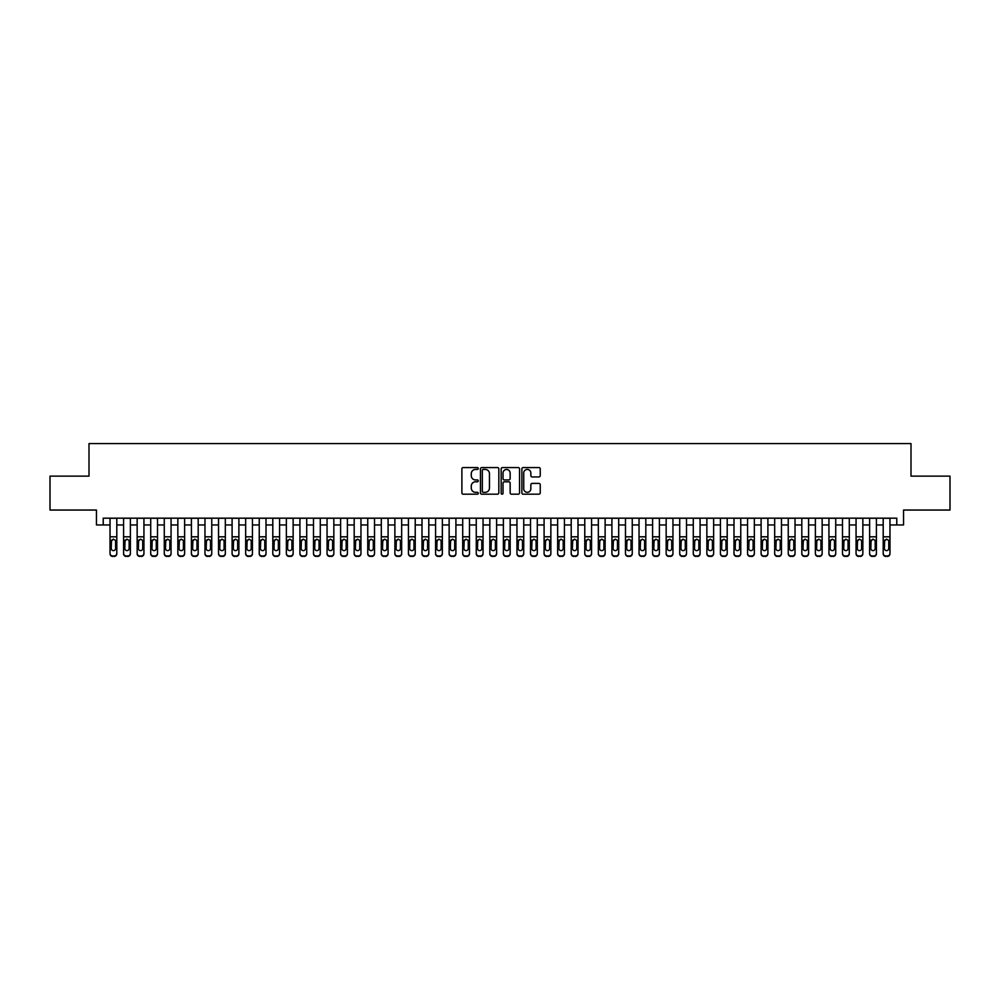 <?xml version="1.0" encoding="UTF-8"?>
<svg xmlns="http://www.w3.org/2000/svg" width="1000" height="1000" viewBox="0 0 1000 1000"><rect width="100%" height="100%" fill="white"/><g stroke="black" fill="none" stroke-linecap="round" stroke-linejoin="round"><path stroke-width="1.5" d="M478.3 468.488A0.938 0.938 0 0 0 477.362 467.562L463.225 467.562A1.338 1.338 0 0 0 461.887 468.888L461.887 492.863A1.338 1.338 0 0 0 463.225 494.188L477.362 494.188A0.938 0.938 0 0 0 478.3 493.263A0.938 0.938 0 0 0 477.362 492.325L475.538 492.325A4.263 4.263 0 0 1 471.275 488.062L471.275 486.062A4.263 4.263 0 0 1 475.538 481.8L477.362 481.8A0.938 0.938 0 0 0 478.3 480.875A0.938 0.938 0 0 0 477.362 479.938L475.538 479.938A4.263 4.263 0 0 1 471.275 475.688L471.275 473.688A4.263 4.263 0 0 1 475.538 469.425L477.362 469.425A0.938 0.938 0 0 0 478.3 468.488M538.913 476.95A1.338 1.338 0 0 0 540.237 475.613L540.237 468.888A1.338 1.338 0 0 0 538.913 467.562L523.2 467.562A1.338 1.338 0 0 0 521.875 468.888L521.875 492.863A1.338 1.338 0 0 0 523.2 494.188L538.913 494.188A1.338 1.338 0 0 0 540.237 492.863L540.237 484.738A1.338 1.338 0 0 0 538.913 483.4L532.188 483.4A1.338 1.338 0 0 0 530.85 484.738L530.85 488.762A3.562 3.562 0 0 1 527.3 492.325A3.562 3.562 0 0 1 523.737 488.762L523.737 472.987A3.562 3.562 0 0 1 527.3 469.425A3.562 3.562 0 0 1 530.85 472.987L530.85 475.613A1.338 1.338 0 0 0 532.188 476.95L538.913 476.95M103.238 524.963L103.238 518.175L896.762 518.175L896.762 524.963L903.538 524.963L903.538 510.037L950 510.037L950 476.125L911 476.125L911 443.575L89 443.575L89 476.125L50 476.125L50 510.037L96.463 510.037L96.463 524.963L110.025 524.963M498.837 468.888A1.338 1.338 0 0 0 497.5 467.562L481.788 467.562A1.338 1.338 0 0 0 480.462 468.888L480.462 492.863A1.338 1.338 0 0 0 481.788 494.188L497.5 494.188A1.338 1.338 0 0 0 498.837 492.863L498.837 468.888M502.5 467.562L518.212 467.562A1.338 1.338 0 0 1 519.538 468.888L519.538 492.863A1.338 1.338 0 0 1 518.212 494.188L511.488 494.188A1.338 1.338 0 0 1 510.15 492.863L510.15 483.137A1.338 1.338 0 0 0 508.825 481.8L504.363 481.8A1.338 1.338 0 0 0 503.025 483.137L503.025 493.263A0.938 0.938 0 0 1 502.1 494.188A0.938 0.938 0 0 1 501.163 493.263L501.163 468.888A1.338 1.338 0 0 1 502.5 467.562M116.8 524.963L123.588 524.963M130.375 524.963L137.15 524.963M143.938 524.963L150.712 524.963M157.5 524.963L164.275 524.963M171.062 524.963L177.85 524.963M184.625 524.963L191.412 524.963M198.188 524.963L204.975 524.963M211.75 524.963L218.538 524.963M225.325 524.963L232.1 524.963M238.888 524.963L245.662 524.963M252.45 524.963L259.237 524.963M266.012 524.963L272.8 524.963M279.575 524.963L286.363 524.963M293.137 524.963L299.925 524.963M306.712 524.963L313.488 524.963M320.275 524.963L327.05 524.963M333.837 524.963L340.613 524.963M347.4 524.963L354.188 524.963M360.962 524.963L367.75 524.963M374.525 524.963L381.312 524.963M388.088 524.963L394.875 524.963M401.662 524.963L408.438 524.963M415.225 524.963L422 524.963M428.787 524.963L435.575 524.963M442.35 524.963L449.137 524.963M455.913 524.963L462.7 524.963M469.475 524.963L476.262 524.963M483.05 524.963L489.825 524.963M496.613 524.963L503.387 524.963M510.175 524.963L516.95 524.963M523.737 524.963L530.525 524.963M537.3 524.963L544.087 524.963M550.862 524.963L557.65 524.963M564.425 524.963L571.213 524.963M578 524.963L584.775 524.963M591.562 524.963L598.337 524.963M605.125 524.963L611.912 524.963M618.688 524.963L625.475 524.963M632.25 524.963L639.038 524.963M645.812 524.963L652.6 524.963M659.388 524.963L666.162 524.963M672.95 524.963L679.725 524.963M686.513 524.963L693.288 524.963M700.075 524.963L706.862 524.963M713.637 524.963L720.425 524.963M727.2 524.963L733.988 524.963M740.763 524.963L747.55 524.963M754.338 524.963L761.112 524.963M767.9 524.963L774.675 524.963M781.462 524.963L788.25 524.963M795.025 524.963L801.812 524.963M808.587 524.963L815.375 524.963M822.15 524.963L828.938 524.963M835.725 524.963L842.5 524.963M849.287 524.963L856.062 524.963M862.85 524.963L869.625 524.963M876.413 524.963L883.2 524.963M889.975 524.963L896.762 524.963M483.263 469.425A0.938 0.938 0 0 0 482.325 470.35L482.325 491.388A0.938 0.938 0 0 0 483.263 492.325L485.188 492.325A4.263 4.263 0 0 0 489.45 488.062L489.45 473.688A4.263 4.263 0 0 0 485.188 469.425L483.263 469.425M510.15 473.05A3.562 3.562 0 0 0 506.587 469.487A3.562 3.562 0 0 0 503.025 473.05L503.025 478.612A1.338 1.338 0 0 0 504.363 479.938L508.825 479.938A1.338 1.338 0 0 0 510.15 478.612L510.15 473.05M110.025 540.75L110.025 553.312A2.712 2.688 -0 0 0 112.737 556L114.087 556A2.712 2.688 -0 0 0 116.8 553.312L116.8 553.737A2.712 2.688 180 0 1 114.087 556.425L114.087 556M116.8 540.75L116.8 553.737M115.588 548.462L115.588 541.325L115.588 548.462A2.175 2.15 180 0 1 113.413 550.625A2.175 2.15 180 0 0 115.588 548.462M111.237 548.888L111.237 548.462A2.175 2.15 180 0 0 113.413 550.625M111.237 548.462L111.487 540.325L113.413 539.138L115.337 540.325L113.413 539.138L111.237 541.15M116.8 518.175L116.8 553.312M110.025 518.175L110.025 553.312M112.737 556L114.087 556.425M112.737 556.425A2.712 2.688 180 0 1 110.025 553.737M116.8 540.325L115.337 540.325L115.588 541.325M123.588 540.75L123.588 553.312A2.712 2.688 -0 0 0 126.3 556L127.662 556A2.712 2.688 -0 0 0 130.375 553.312L130.375 553.737A2.712 2.688 180 0 1 127.662 556.425L127.662 556M130.375 540.75L130.375 553.737M129.15 548.462L129.15 541.325L129.15 548.462A2.175 2.15 180 0 1 126.975 550.625A2.175 2.15 180 0 0 129.15 548.462M124.812 548.888L124.812 548.462A2.175 2.15 180 0 0 126.975 550.625M124.812 548.462L125.05 540.325L126.975 539.138L128.912 540.325L126.975 539.138L124.812 541.15M137.15 540.75L137.15 553.312A2.712 2.688 -0 0 0 139.863 556L141.225 556A2.712 2.688 -0 0 0 143.938 553.312L143.938 553.737A2.712 2.688 180 0 1 141.225 556.425L141.225 556M143.938 540.75L143.938 553.737M142.713 548.462L142.713 541.325L142.713 548.462A2.175 2.15 180 0 1 140.538 550.625A2.175 2.15 180 0 0 142.713 548.462M138.375 548.888L138.375 548.462A2.175 2.15 180 0 0 140.538 550.625M138.375 548.462L138.613 540.325L140.538 539.138L142.475 540.325L140.538 539.138L138.375 541.15M150.712 540.75L150.712 553.312A2.712 2.688 -0 0 0 153.425 556L154.787 556A2.712 2.688 -0 0 0 157.5 553.312L157.5 553.737A2.712 2.688 180 0 1 154.787 556.425L154.787 556M157.5 540.75L157.5 553.737M156.275 548.462L156.275 541.325L156.275 548.462A2.175 2.15 180 0 1 154.113 550.625A2.175 2.15 180 0 0 156.275 548.462M151.938 548.888L151.938 548.462A2.175 2.15 180 0 0 154.113 550.625M151.938 548.462L152.175 540.325L154.113 539.138L156.037 540.325L154.113 539.138L151.938 541.15M164.275 540.75L164.275 553.312A2.712 2.688 -0 0 0 166.988 556L168.35 556A2.712 2.688 -0 0 0 171.062 553.312L171.062 553.737A2.712 2.688 180 0 1 168.35 556.425L168.35 556M171.062 540.75L171.062 553.737M169.838 548.462L169.838 541.325L169.838 548.462A2.175 2.15 180 0 1 167.675 550.625A2.175 2.15 180 0 0 169.838 548.462M165.5 548.888L165.5 548.462A2.175 2.15 180 0 0 167.675 550.625M165.5 548.462L165.738 540.325L167.675 539.138L169.6 540.325L167.675 539.138L165.5 541.15M130.375 518.175L130.375 553.312M123.588 518.175L123.588 553.312M126.3 556L127.662 556.425M126.3 556.425A2.712 2.688 180 0 1 123.588 553.737M130.375 540.325L128.912 540.325L129.15 541.325M143.938 518.175L143.938 553.312M137.15 518.175L137.15 553.312M139.863 556L141.225 556.425M139.863 556.425A2.712 2.688 180 0 1 137.15 553.737M143.938 540.325L142.475 540.325L142.713 541.325M157.5 518.175L157.5 553.312M150.712 518.175L150.712 553.312M153.425 556L154.787 556.425M153.425 556.425A2.712 2.688 180 0 1 150.712 553.737M157.5 540.325L156.037 540.325L156.275 541.325M171.062 518.175L171.062 553.312M164.275 518.175L164.275 553.312M166.988 556L168.35 556.425M166.988 556.425A2.712 2.688 180 0 1 164.275 553.737M171.062 540.325L169.6 540.325L169.838 541.325M177.85 540.75L177.85 553.312A2.712 2.688 -0 0 0 180.562 556L181.912 556A2.712 2.688 -0 0 0 184.625 553.312L184.625 553.737A2.712 2.688 180 0 1 181.912 556.425L181.912 556M184.625 540.75L184.625 553.737M183.4 548.462L183.4 541.325L183.4 548.462A2.175 2.15 180 0 1 181.238 550.625A2.175 2.15 180 0 0 183.4 548.462M179.062 548.888L179.062 548.462A2.175 2.15 180 0 0 181.238 550.625M179.062 548.462L179.3 540.325L181.238 539.138L183.162 540.325L181.238 539.138L179.062 541.15M184.625 518.175L184.625 553.312M177.85 518.175L177.85 553.312M180.562 556L181.912 556.425M180.562 556.425A2.712 2.688 180 0 1 177.85 553.737M184.625 540.325L183.162 540.325L183.4 541.325M191.412 540.75L191.412 553.312A2.712 2.688 -0 0 0 194.125 556L195.475 556A2.712 2.688 -0 0 0 198.188 553.312L198.188 553.737A2.712 2.688 180 0 1 195.475 556.425L195.475 556M198.188 540.75L198.188 553.737M196.975 548.462L196.975 541.325L196.975 548.462A2.175 2.15 180 0 1 194.8 550.625A2.175 2.15 180 0 0 196.975 548.462M192.625 548.888L192.625 548.462A2.175 2.15 180 0 0 194.8 550.625M192.625 548.462L192.875 540.325L194.8 539.138L196.725 540.325L194.8 539.138L192.625 541.15M198.188 518.175L198.188 553.312M191.412 518.175L191.412 553.312M194.125 556L195.475 556.425M194.125 556.425A2.712 2.688 180 0 1 191.412 553.737M198.188 540.325L196.725 540.325L196.975 541.325M204.975 540.75L204.975 553.312A2.712 2.688 -0 0 0 207.688 556L209.037 556A2.712 2.688 -0 0 0 211.75 553.312L211.75 553.737A2.712 2.688 180 0 1 209.037 556.425L209.037 556M211.75 540.75L211.75 553.737M210.538 548.462L210.538 541.325L210.538 548.462A2.175 2.15 180 0 1 208.363 550.625A2.175 2.15 180 0 0 210.538 548.462M206.2 548.888L206.2 548.462A2.175 2.15 180 0 0 208.363 550.625M206.2 548.462L206.438 540.325L208.363 539.138L210.3 540.325L208.363 539.138L206.2 541.15M211.75 518.175L211.75 553.312M204.975 518.175L204.975 553.312M207.688 556L209.037 556.425M207.688 556.425A2.712 2.688 180 0 1 204.975 553.737M211.75 540.325L210.3 540.325L210.538 541.325M218.538 540.75L218.538 553.312A2.712 2.688 -0 0 0 221.25 556L222.613 556A2.712 2.688 -0 0 0 225.325 553.312L225.325 553.737A2.712 2.688 180 0 1 222.613 556.425L222.613 556M225.325 540.75L225.325 553.737M224.1 548.462L224.1 541.325L224.1 548.462A2.175 2.15 180 0 1 221.925 550.625A2.175 2.15 180 0 0 224.1 548.462M219.762 548.888L219.762 548.462A2.175 2.15 180 0 0 221.925 550.625M219.762 548.462L220 540.325L221.925 539.138L223.863 540.325L221.925 539.138L219.762 541.15M225.325 518.175L225.325 553.312M218.538 518.175L218.538 553.312M221.25 556L222.613 556.425M221.25 556.425A2.712 2.688 180 0 1 218.538 553.737M225.325 540.325L223.863 540.325L224.1 541.325M232.1 540.75L232.1 553.312A2.712 2.688 -0 0 0 234.812 556L236.175 556A2.712 2.688 -0 0 0 238.888 553.312L238.888 553.737A2.712 2.688 180 0 1 236.175 556.425L236.175 556M238.888 540.75L238.888 553.737M237.662 548.462L237.662 541.325L237.662 548.462A2.175 2.15 180 0 1 235.487 550.625A2.175 2.15 180 0 0 237.662 548.462M233.325 548.888L233.325 548.462A2.175 2.15 180 0 0 235.487 550.625M233.325 548.462L233.562 540.325L235.487 539.138L237.425 540.325L235.487 539.138L233.325 541.15M238.888 518.175L238.888 553.312M232.1 518.175L232.1 553.312M234.812 556L236.175 556.425M234.812 556.425A2.712 2.688 180 0 1 232.1 553.737M238.888 540.325L237.425 540.325L237.662 541.325M245.662 540.75L245.662 553.312A2.712 2.688 -0 0 0 248.375 556L249.737 556A2.712 2.688 -0 0 0 252.45 553.312L252.45 553.737A2.712 2.688 180 0 1 249.737 556.425L249.737 556M252.45 540.75L252.45 553.737M251.225 548.462L251.225 541.325L251.225 548.462A2.175 2.15 180 0 1 249.062 550.625A2.175 2.15 180 0 0 251.225 548.462M246.887 548.888L246.887 548.462A2.175 2.15 180 0 0 249.062 550.625M246.887 548.462L247.125 540.325L249.062 539.138L250.987 540.325L249.062 539.138L246.887 541.15M252.45 518.175L252.45 553.312M245.662 518.175L245.662 553.312M248.375 556L249.737 556.425M248.375 556.425A2.712 2.688 180 0 1 245.662 553.737M252.45 540.325L250.987 540.325L251.225 541.325M259.237 540.75L259.237 553.312A2.712 2.688 -0 0 0 261.95 556L263.3 556A2.712 2.688 -0 0 0 266.012 553.312L266.012 553.737A2.712 2.688 180 0 1 263.3 556.425L263.3 556M266.012 540.75L266.012 553.737M264.788 548.462L264.788 541.325L264.788 548.462A2.175 2.15 180 0 1 262.625 550.625A2.175 2.15 180 0 0 264.788 548.462M260.45 548.888L260.45 548.462A2.175 2.15 180 0 0 262.625 550.625M260.45 548.462L260.688 540.325L262.625 539.138L264.55 540.325L262.625 539.138L260.45 541.15M266.012 518.175L266.012 553.312M259.237 518.175L259.237 553.312M261.95 556L263.3 556.425M261.95 556.425A2.712 2.688 180 0 1 259.237 553.737M266.012 540.325L264.55 540.325L264.788 541.325M272.8 540.75L272.8 553.312A2.712 2.688 -0 0 0 275.512 556L276.863 556A2.712 2.688 -0 0 0 279.575 553.312L279.575 553.737A2.712 2.688 180 0 1 276.863 556.425L276.863 556M279.575 540.75L279.575 553.737M278.363 548.462L278.363 541.325L278.363 548.462A2.175 2.15 180 0 1 276.188 550.625A2.175 2.15 180 0 0 278.363 548.462M274.012 548.888L274.012 548.462A2.175 2.15 180 0 0 276.188 550.625M274.012 548.462L274.262 540.325L276.188 539.138L278.113 540.325L276.188 539.138L274.012 541.15M279.575 518.175L279.575 553.312M272.8 518.175L272.8 553.312M275.512 556L276.863 556.425M275.512 556.425A2.712 2.688 180 0 1 272.8 553.737M279.575 540.325L278.113 540.325L278.363 541.325M286.363 540.75L286.363 553.312A2.712 2.688 -0 0 0 289.075 556L290.425 556A2.712 2.688 -0 0 0 293.137 553.312L293.137 553.737A2.712 2.688 180 0 1 290.425 556.425L290.425 556M293.137 540.75L293.137 553.737M291.925 548.462L291.925 541.325L291.925 548.462A2.175 2.15 180 0 1 289.75 550.625A2.175 2.15 180 0 0 291.925 548.462M287.575 548.888L287.575 548.462A2.175 2.15 180 0 0 289.75 550.625M287.575 548.462L287.825 540.325L289.75 539.138L291.688 540.325L289.75 539.138L287.575 541.15M299.925 540.75L299.925 553.312A2.712 2.688 -0 0 0 302.638 556L304 556A2.712 2.688 -0 0 0 306.712 553.312L306.712 553.737A2.712 2.688 180 0 1 304 556.425L304 556M306.712 540.75L306.712 553.737M305.487 548.462L305.487 541.325L305.487 548.462A2.175 2.15 180 0 1 303.312 550.625A2.175 2.15 180 0 0 305.487 548.462M301.15 548.888L301.15 548.462A2.175 2.15 180 0 0 303.312 550.625M301.15 548.462L301.388 540.325L303.312 539.138L305.25 540.325L303.312 539.138L301.15 541.15M313.488 540.75L313.488 553.312A2.712 2.688 -0 0 0 316.2 556L317.562 556A2.712 2.688 -0 0 0 320.275 553.312L320.275 553.737A2.712 2.688 180 0 1 317.562 556.425L317.562 556M320.275 540.75L320.275 553.737M319.05 548.462L319.05 541.325L319.05 548.462A2.175 2.15 180 0 1 316.875 550.625A2.175 2.15 180 0 0 319.05 548.462M314.713 548.888L314.713 548.462A2.175 2.15 180 0 0 316.875 550.625M314.713 548.462L314.95 540.325L316.875 539.138L318.812 540.325L316.875 539.138L314.713 541.15M327.05 540.75L327.05 553.312A2.712 2.688 -0 0 0 329.762 556L331.125 556A2.712 2.688 -0 0 0 333.837 553.312L333.837 553.737A2.712 2.688 180 0 1 331.125 556.425L331.125 556M333.837 540.75L333.837 553.737M332.612 548.462L332.612 541.325L332.612 548.462A2.175 2.15 180 0 1 330.45 550.625A2.175 2.15 180 0 0 332.612 548.462M328.275 548.888L328.275 548.462A2.175 2.15 180 0 0 330.45 550.625M328.275 548.462L328.512 540.325L330.45 539.138L332.375 540.325L330.45 539.138L328.275 541.15M340.613 540.75L340.613 553.312A2.712 2.688 -0 0 0 343.325 556L344.688 556A2.712 2.688 -0 0 0 347.4 553.312L347.4 553.737A2.712 2.688 180 0 1 344.688 556.425L344.688 556M347.4 540.75L347.4 553.737M346.175 548.462L346.175 541.325L346.175 548.462A2.175 2.15 180 0 1 344.012 550.625A2.175 2.15 180 0 0 346.175 548.462M341.838 548.888L341.838 548.462A2.175 2.15 180 0 0 344.012 550.625M341.838 548.462L342.075 540.325L344.012 539.138L345.938 540.325L344.012 539.138L341.838 541.15M354.188 540.75L354.188 553.312A2.712 2.688 -0 0 0 356.9 556L358.25 556A2.712 2.688 -0 0 0 360.962 553.312L360.962 553.737A2.712 2.688 180 0 1 358.25 556.425L358.25 556M360.962 540.75L360.962 553.737M359.75 548.462L359.75 541.325L359.75 548.462A2.175 2.15 180 0 1 357.575 550.625A2.175 2.15 180 0 0 359.75 548.462M355.4 548.888L355.4 548.462A2.175 2.15 180 0 0 357.575 550.625M355.4 548.462L355.637 540.325L357.575 539.138L359.5 540.325L357.575 539.138L355.4 541.15M367.75 540.75L367.75 553.312A2.712 2.688 -0 0 0 370.462 556L371.812 556A2.712 2.688 -0 0 0 374.525 553.312L374.525 553.737A2.712 2.688 180 0 1 371.812 556.425L371.812 556M374.525 540.75L374.525 553.737M373.312 548.462L373.312 541.325L373.312 548.462A2.175 2.15 180 0 1 371.138 550.625A2.175 2.15 180 0 0 373.312 548.462M368.963 548.888L368.963 548.462A2.175 2.15 180 0 0 371.138 550.625M368.963 548.462L369.212 540.325L371.138 539.138L373.062 540.325L371.138 539.138L368.963 541.15M381.312 540.75L381.312 553.312A2.712 2.688 -0 0 0 384.025 556L385.375 556A2.712 2.688 -0 0 0 388.088 553.312L388.088 553.737A2.712 2.688 180 0 1 385.375 556.425L385.375 556M388.088 540.75L388.088 553.737M386.875 548.462L386.875 541.325L386.875 548.462A2.175 2.15 180 0 1 384.7 550.625A2.175 2.15 180 0 0 386.875 548.462M382.537 548.888L382.537 548.462A2.175 2.15 180 0 0 384.7 550.625M382.537 548.462L382.775 540.325L384.7 539.138L386.637 540.325L384.7 539.138L382.537 541.15M394.875 540.75L394.875 553.312A2.712 2.688 -0 0 0 397.587 556L398.95 556A2.712 2.688 -0 0 0 401.662 553.312L401.662 553.737A2.712 2.688 180 0 1 398.95 556.425L398.95 556M401.662 540.75L401.662 553.737M400.438 548.462L400.438 541.325L400.438 548.462A2.175 2.15 180 0 1 398.263 550.625A2.175 2.15 180 0 0 400.438 548.462M396.1 548.888L396.1 548.462A2.175 2.15 180 0 0 398.263 550.625M396.1 548.462L396.337 540.325L398.263 539.138L400.2 540.325L398.263 539.138L396.1 541.15M408.438 540.75L408.438 553.312A2.712 2.688 -0 0 0 411.15 556L412.512 556A2.712 2.688 -0 0 0 415.225 553.312L415.225 553.737A2.712 2.688 180 0 1 412.512 556.425L412.512 556M415.225 540.75L415.225 553.737M414 548.462L414 541.325L414 548.462A2.175 2.15 180 0 1 411.825 550.625A2.175 2.15 180 0 0 414 548.462M409.663 548.888L409.663 548.462A2.175 2.15 180 0 0 411.825 550.625M409.663 548.462L409.9 540.325L411.825 539.138L413.762 540.325L411.825 539.138L409.663 541.15M422 540.75L422 553.312A2.712 2.688 -0 0 0 424.712 556L426.075 556A2.712 2.688 -0 0 0 428.787 553.312L428.787 553.737A2.712 2.688 180 0 1 426.075 556.425L426.075 556M428.787 540.75L428.787 553.737M427.562 548.462L427.562 541.325L427.562 548.462A2.175 2.15 180 0 1 425.4 550.625A2.175 2.15 180 0 0 427.562 548.462M423.225 548.888L423.225 548.462A2.175 2.15 180 0 0 425.4 550.625M423.225 548.462L423.462 540.325L425.4 539.138L427.325 540.325L425.4 539.138L423.225 541.15M435.575 540.75L435.575 553.312A2.712 2.688 -0 0 0 438.288 556L439.637 556A2.712 2.688 -0 0 0 442.35 553.312L442.35 553.737A2.712 2.688 180 0 1 439.637 556.425L439.637 556M442.35 540.75L442.35 553.737M441.125 548.462L441.125 541.325L441.125 548.462A2.175 2.15 180 0 1 438.963 550.625A2.175 2.15 180 0 0 441.125 548.462M436.788 548.888L436.788 548.462A2.175 2.15 180 0 0 438.963 550.625M436.788 548.462L437.025 540.325L438.963 539.138L440.887 540.325L438.963 539.138L436.788 541.15M449.137 540.75L449.137 553.312A2.712 2.688 -0 0 0 451.85 556L453.2 556A2.712 2.688 -0 0 0 455.913 553.312L455.913 553.737A2.712 2.688 180 0 1 453.2 556.425L453.2 556M455.913 540.75L455.913 553.737M454.7 548.462L454.7 541.325L454.7 548.462A2.175 2.15 180 0 1 452.525 550.625A2.175 2.15 180 0 0 454.7 548.462M450.35 548.888L450.35 548.462A2.175 2.15 180 0 0 452.525 550.625M450.35 548.462L450.6 540.325L452.525 539.138L454.45 540.325L452.525 539.138L450.35 541.15M462.7 540.75L462.7 553.312A2.712 2.688 -0 0 0 465.412 556L466.763 556A2.712 2.688 -0 0 0 469.475 553.312L469.475 553.737A2.712 2.688 180 0 1 466.763 556.425L466.763 556M469.475 540.75L469.475 553.737M468.263 548.462L468.263 541.325L468.263 548.462A2.175 2.15 180 0 1 466.087 550.625A2.175 2.15 180 0 0 468.263 548.462M463.913 548.888L463.913 548.462A2.175 2.15 180 0 0 466.087 550.625M463.913 548.462L464.162 540.325L466.087 539.138L468.025 540.325L466.087 539.138L463.913 541.15M476.262 540.75L476.262 553.312A2.712 2.688 -0 0 0 478.975 556L480.337 556A2.712 2.688 -0 0 0 483.05 553.312L483.05 553.737A2.712 2.688 180 0 1 480.337 556.425L480.337 556M483.05 540.75L483.05 553.737M481.825 548.462L481.825 541.325L481.825 548.462A2.175 2.15 180 0 1 479.65 550.625A2.175 2.15 180 0 0 481.825 548.462M477.488 548.888L477.488 548.462A2.175 2.15 180 0 0 479.65 550.625M477.488 548.462L477.725 540.325L479.65 539.138L481.587 540.325L479.65 539.138L477.488 541.15M489.825 540.75L489.825 553.312A2.712 2.688 -0 0 0 492.537 556L493.9 556A2.712 2.688 -0 0 0 496.613 553.312L496.613 553.737A2.712 2.688 180 0 1 493.9 556.425L493.9 556M496.613 540.75L496.613 553.737M495.387 548.462L495.387 541.325L495.387 548.462A2.175 2.15 180 0 1 493.212 550.625A2.175 2.15 180 0 0 495.387 548.462M491.05 548.888L491.05 548.462A2.175 2.15 180 0 0 493.212 550.625M491.05 548.462L491.287 540.325L493.212 539.138L495.15 540.325L493.212 539.138L491.05 541.15M503.387 540.75L503.387 553.312A2.712 2.688 -0 0 0 506.1 556L507.463 556A2.712 2.688 -0 0 0 510.175 553.312L510.175 553.737A2.712 2.688 180 0 1 507.463 556.425L507.463 556M510.175 540.75L510.175 553.737M508.95 548.462L508.95 541.325L508.95 548.462A2.175 2.15 180 0 1 506.788 550.625A2.175 2.15 180 0 0 508.95 548.462M504.613 548.888L504.613 548.462A2.175 2.15 180 0 0 506.788 550.625M504.613 548.462L504.85 540.325L506.788 539.138L508.713 540.325L506.788 539.138L504.613 541.15M516.95 540.75L516.95 553.312A2.712 2.688 -0 0 0 519.663 556L521.025 556A2.712 2.688 -0 0 0 523.737 553.312L523.737 553.737A2.712 2.688 180 0 1 521.025 556.425L521.025 556M523.737 540.75L523.737 553.737M522.513 548.462L522.513 541.325L522.513 548.462A2.175 2.15 180 0 1 520.35 550.625A2.175 2.15 180 0 0 522.513 548.462M518.175 548.888L518.175 548.462A2.175 2.15 180 0 0 520.35 550.625M518.175 548.462L518.413 540.325L520.35 539.138L522.275 540.325L520.35 539.138L518.175 541.15M530.525 540.75L530.525 553.312A2.712 2.688 -0 0 0 533.237 556L534.587 556A2.712 2.688 -0 0 0 537.3 553.312L537.3 553.737A2.712 2.688 180 0 1 534.587 556.425L534.587 556M537.3 540.75L537.3 553.737M536.087 548.462L536.087 541.325L536.087 548.462A2.175 2.15 180 0 1 533.913 550.625A2.175 2.15 180 0 0 536.087 548.462M531.737 548.888L531.737 548.462A2.175 2.15 180 0 0 533.913 550.625M531.737 548.462L531.975 540.325L533.913 539.138L535.837 540.325L533.913 539.138L531.737 541.15M544.087 540.75L544.087 553.312A2.712 2.688 -0 0 0 546.8 556L548.15 556A2.712 2.688 -0 0 0 550.862 553.312L550.862 553.737A2.712 2.688 180 0 1 548.15 556.425L548.15 556M550.862 540.75L550.862 553.737M549.65 548.462L549.65 541.325L549.65 548.462A2.175 2.15 180 0 1 547.475 550.625A2.175 2.15 180 0 0 549.65 548.462M545.3 548.888L545.3 548.462A2.175 2.15 180 0 0 547.475 550.625M545.3 548.462L545.55 540.325L547.475 539.138L549.4 540.325L547.475 539.138L545.3 541.15M557.65 540.75L557.65 553.312A2.712 2.688 -0 0 0 560.363 556L561.712 556A2.712 2.688 -0 0 0 564.425 553.312L564.425 553.737A2.712 2.688 180 0 1 561.712 556.425L561.712 556M564.425 540.75L564.425 553.737M563.212 548.462L563.212 541.325L563.212 548.462A2.175 2.15 180 0 1 561.038 550.625A2.175 2.15 180 0 0 563.212 548.462M558.875 548.888L558.875 548.462A2.175 2.15 180 0 0 561.038 550.625M558.875 548.462L559.113 540.325L561.038 539.138L562.975 540.325L561.038 539.138L558.875 541.15M571.213 540.75L571.213 553.312A2.712 2.688 -0 0 0 573.925 556L575.288 556A2.712 2.688 -0 0 0 578 553.312L578 553.737A2.712 2.688 180 0 1 575.288 556.425L575.288 556M578 540.75L578 553.737M576.775 548.462L576.775 541.325L576.775 548.462A2.175 2.15 180 0 1 574.6 550.625A2.175 2.15 180 0 0 576.775 548.462M572.438 548.888L572.438 548.462A2.175 2.15 180 0 0 574.6 550.625M572.438 548.462L572.675 540.325L574.6 539.138L576.538 540.325L574.6 539.138L572.438 541.15M584.775 540.75L584.775 553.312A2.712 2.688 -0 0 0 587.487 556L588.85 556A2.712 2.688 -0 0 0 591.562 553.312L591.562 553.737A2.712 2.688 180 0 1 588.85 556.425L588.85 556M591.562 540.75L591.562 553.737M590.337 548.462L590.337 541.325L590.337 548.462A2.175 2.15 180 0 1 588.175 550.625A2.175 2.15 180 0 0 590.337 548.462M586 548.888L586 548.462A2.175 2.15 180 0 0 588.175 550.625M586 548.462L586.237 540.325L588.175 539.138L590.1 540.325L588.175 539.138L586 541.15M598.337 540.75L598.337 553.312A2.712 2.688 -0 0 0 601.05 556L602.413 556A2.712 2.688 -0 0 0 605.125 553.312L605.125 553.737A2.712 2.688 180 0 1 602.413 556.425L602.413 556M605.125 540.75L605.125 553.737M603.9 548.462L603.9 541.325L603.9 548.462A2.175 2.15 180 0 1 601.737 550.625A2.175 2.15 180 0 0 603.9 548.462M599.562 548.888L599.562 548.462A2.175 2.15 180 0 0 601.737 550.625M599.562 548.462L599.8 540.325L601.737 539.138L603.663 540.325L601.737 539.138L599.562 541.15M611.912 540.75L611.912 553.312A2.712 2.688 -0 0 0 614.625 556L615.975 556A2.712 2.688 -0 0 0 618.688 553.312L618.688 553.737A2.712 2.688 180 0 1 615.975 556.425L615.975 556M618.688 540.75L618.688 553.737M617.463 548.462L617.463 541.325L617.463 548.462A2.175 2.15 180 0 1 615.3 550.625A2.175 2.15 180 0 0 617.463 548.462M613.125 548.888L613.125 548.462A2.175 2.15 180 0 0 615.3 550.625M613.125 548.462L613.362 540.325L615.3 539.138L617.225 540.325L615.3 539.138L613.125 541.15M625.475 540.75L625.475 553.312A2.712 2.688 -0 0 0 628.188 556L629.538 556A2.712 2.688 -0 0 0 632.25 553.312L632.25 553.737A2.712 2.688 180 0 1 629.538 556.425L629.538 556M632.25 540.75L632.25 553.737M631.038 548.462L631.038 541.325L631.038 548.462A2.175 2.15 180 0 1 628.862 550.625A2.175 2.15 180 0 0 631.038 548.462M626.688 548.888L626.688 548.462A2.175 2.15 180 0 0 628.862 550.625M626.688 548.462L626.938 540.325L628.862 539.138L630.788 540.325L628.862 539.138L626.688 541.15M639.038 540.75L639.038 553.312A2.712 2.688 -0 0 0 641.75 556L643.1 556A2.712 2.688 -0 0 0 645.812 553.312L645.812 553.737A2.712 2.688 180 0 1 643.1 556.425L643.1 556M645.812 540.75L645.812 553.737M644.6 548.462L644.6 541.325L644.6 548.462A2.175 2.15 180 0 1 642.425 550.625A2.175 2.15 180 0 0 644.6 548.462M640.25 548.888L640.25 548.462A2.175 2.15 180 0 0 642.425 550.625M640.25 548.462L640.5 540.325L642.425 539.138L644.362 540.325L642.425 539.138L640.25 541.15M652.6 540.75L652.6 553.312A2.712 2.688 -0 0 0 655.312 556L656.675 556A2.712 2.688 -0 0 0 659.388 553.312L659.388 553.737A2.712 2.688 180 0 1 656.675 556.425L656.675 556M659.388 540.75L659.388 553.737M658.162 548.462L658.162 541.325L658.162 548.462A2.175 2.15 180 0 1 655.987 550.625A2.175 2.15 180 0 0 658.162 548.462M653.825 548.888L653.825 548.462A2.175 2.15 180 0 0 655.987 550.625M653.825 548.462L654.062 540.325L655.987 539.138L657.925 540.325L655.987 539.138L653.825 541.15M666.162 540.75L666.162 553.312A2.712 2.688 -0 0 0 668.875 556L670.238 556A2.712 2.688 -0 0 0 672.95 553.312L672.95 553.737A2.712 2.688 180 0 1 670.238 556.425L670.238 556M672.95 540.75L672.95 553.737M671.725 548.462L671.725 541.325L671.725 548.462A2.175 2.15 180 0 1 669.55 550.625A2.175 2.15 180 0 0 671.725 548.462M667.387 548.888L667.387 548.462A2.175 2.15 180 0 0 669.55 550.625M667.387 548.462L667.625 540.325L669.55 539.138L671.488 540.325L669.55 539.138L667.387 541.15M679.725 540.75L679.725 553.312A2.712 2.688 -0 0 0 682.438 556L683.8 556A2.712 2.688 -0 0 0 686.513 553.312L686.513 553.737A2.712 2.688 180 0 1 683.8 556.425L683.8 556M686.513 540.75L686.513 553.737M685.288 548.462L685.288 541.325L685.288 548.462A2.175 2.15 180 0 1 683.125 550.625A2.175 2.15 180 0 0 685.288 548.462M680.95 548.888L680.95 548.462A2.175 2.15 180 0 0 683.125 550.625M680.95 548.462L681.188 540.325L683.125 539.138L685.05 540.325L683.125 539.138L680.95 541.15M693.288 540.75L693.288 553.312A2.712 2.688 -0 0 0 696 556L697.362 556A2.712 2.688 -0 0 0 700.075 553.312L700.075 553.737A2.712 2.688 180 0 1 697.362 556.425L697.362 556M700.075 540.75L700.075 553.737M698.85 548.462L698.85 541.325L698.85 548.462A2.175 2.15 180 0 1 696.688 550.625A2.175 2.15 180 0 0 698.85 548.462M694.513 548.888L694.513 548.462A2.175 2.15 180 0 0 696.688 550.625M694.513 548.462L694.75 540.325L696.688 539.138L698.612 540.325L696.688 539.138L694.513 541.15M706.862 540.75L706.862 553.312A2.712 2.688 -0 0 0 709.575 556L710.925 556A2.712 2.688 -0 0 0 713.637 553.312L713.637 553.737A2.712 2.688 180 0 1 710.925 556.425L710.925 556M713.637 540.75L713.637 553.737M712.425 548.462L712.425 541.325L712.425 548.462A2.175 2.15 180 0 1 710.25 550.625A2.175 2.15 180 0 0 712.425 548.462M708.075 548.888L708.075 548.462A2.175 2.15 180 0 0 710.25 550.625M708.075 548.462L708.312 540.325L710.25 539.138L712.175 540.325L710.25 539.138L708.075 541.15M720.425 540.75L720.425 553.312A2.712 2.688 -0 0 0 723.138 556L724.488 556A2.712 2.688 -0 0 0 727.2 553.312L727.2 553.737A2.712 2.688 180 0 1 724.488 556.425L724.488 556M727.2 540.75L727.2 553.737M725.987 548.462L725.987 541.325L725.987 548.462A2.175 2.15 180 0 1 723.812 550.625A2.175 2.15 180 0 0 725.987 548.462M721.637 548.888L721.637 548.462A2.175 2.15 180 0 0 723.812 550.625M721.637 548.462L721.888 540.325L723.812 539.138L725.738 540.325L723.812 539.138L721.637 541.15M733.988 540.75L733.988 553.312A2.712 2.688 -0 0 0 736.7 556L738.05 556A2.712 2.688 -0 0 0 740.763 553.312L740.763 553.737A2.712 2.688 180 0 1 738.05 556.425L738.05 556M740.763 540.75L740.763 553.737M739.55 548.462L739.55 541.325L739.55 548.462A2.175 2.15 180 0 1 737.375 550.625A2.175 2.15 180 0 0 739.55 548.462M735.212 548.888L735.212 548.462A2.175 2.15 180 0 0 737.375 550.625M735.212 548.462L735.45 540.325L737.375 539.138L739.312 540.325L737.375 539.138L735.212 541.15M747.55 540.75L747.55 553.312A2.712 2.688 -0 0 0 750.263 556L751.625 556A2.712 2.688 -0 0 0 754.338 553.312L754.338 553.737A2.712 2.688 180 0 1 751.625 556.425L751.625 556M754.338 540.75L754.338 553.737M753.112 548.462L753.112 541.325L753.112 548.462A2.175 2.15 180 0 1 750.938 550.625A2.175 2.15 180 0 0 753.112 548.462M748.775 548.888L748.775 548.462A2.175 2.15 180 0 0 750.938 550.625M748.775 548.462L749.013 540.325L750.938 539.138L752.875 540.325L750.938 539.138L748.775 541.15M761.112 540.75L761.112 553.312A2.712 2.688 -0 0 0 763.825 556L765.188 556A2.712 2.688 -0 0 0 767.9 553.312L767.9 553.737A2.712 2.688 180 0 1 765.188 556.425L765.188 556M767.9 540.75L767.9 553.737M766.675 548.462L766.675 541.325L766.675 548.462A2.175 2.15 180 0 1 764.513 550.625A2.175 2.15 180 0 0 766.675 548.462M762.337 548.888L762.337 548.462A2.175 2.15 180 0 0 764.513 550.625M762.337 548.462L762.575 540.325L764.513 539.138L766.438 540.325L764.513 539.138L762.337 541.15M774.675 540.75L774.675 553.312A2.712 2.688 -0 0 0 777.387 556L778.75 556A2.712 2.688 -0 0 0 781.462 553.312L781.462 553.737A2.712 2.688 180 0 1 778.75 556.425L778.75 556M781.462 540.75L781.462 553.737M780.238 548.462L780.238 541.325L780.238 548.462A2.175 2.15 180 0 1 778.075 550.625A2.175 2.15 180 0 0 780.238 548.462M775.9 548.888L775.9 548.462A2.175 2.15 180 0 0 778.075 550.625M775.9 548.462L776.137 540.325L778.075 539.138L780 540.325L778.075 539.138L775.9 541.15M293.137 518.175L293.137 553.312M286.363 518.175L286.363 553.312M289.075 556L290.425 556.425M289.075 556.425A2.712 2.688 180 0 1 286.363 553.737M293.137 540.325L291.688 540.325L291.925 541.325M306.712 518.175L306.712 553.312M299.925 518.175L299.925 553.312M302.638 556L304 556.425M302.638 556.425A2.712 2.688 180 0 1 299.925 553.737M306.712 540.325L305.25 540.325L305.487 541.325M320.275 518.175L320.275 553.312M313.488 518.175L313.488 553.312M316.2 556L317.562 556.425M316.2 556.425A2.712 2.688 180 0 1 313.488 553.737M320.275 540.325L318.812 540.325L319.05 541.325M333.837 518.175L333.837 553.312M327.05 518.175L327.05 553.312M329.762 556L331.125 556.425M329.762 556.425A2.712 2.688 180 0 1 327.05 553.737M333.837 540.325L332.375 540.325L332.612 541.325M347.4 518.175L347.4 553.312M340.613 518.175L340.613 553.312M343.325 556L344.688 556.425M343.325 556.425A2.712 2.688 180 0 1 340.613 553.737M347.4 540.325L345.938 540.325L346.175 541.325M360.962 518.175L360.962 553.312M354.188 518.175L354.188 553.312M356.9 556L358.25 556.425M356.9 556.425A2.712 2.688 180 0 1 354.188 553.737M360.962 540.325L359.5 540.325L359.75 541.325M374.525 518.175L374.525 553.312M367.75 518.175L367.75 553.312M370.462 556L371.812 556.425M370.462 556.425A2.712 2.688 180 0 1 367.75 553.737M374.525 540.325L373.062 540.325L373.312 541.325M388.088 518.175L388.088 553.312M381.312 518.175L381.312 553.312M384.025 556L385.375 556.425M384.025 556.425A2.712 2.688 180 0 1 381.312 553.737M388.088 540.325L386.637 540.325L386.875 541.325M401.662 518.175L401.662 553.312M394.875 518.175L394.875 553.312M397.587 556L398.95 556.425M397.587 556.425A2.712 2.688 180 0 1 394.875 553.737M401.662 540.325L400.2 540.325L400.438 541.325M415.225 518.175L415.225 553.312M408.438 518.175L408.438 553.312M411.15 556L412.512 556.425M411.15 556.425A2.712 2.688 180 0 1 408.438 553.737M415.225 540.325L413.762 540.325L414 541.325M428.787 518.175L428.787 553.312M422 518.175L422 553.312M424.712 556L426.075 556.425M424.712 556.425A2.712 2.688 180 0 1 422 553.737M428.787 540.325L427.325 540.325L427.562 541.325M442.35 518.175L442.35 553.312M435.575 518.175L435.575 553.312M438.288 556L439.637 556.425M438.288 556.425A2.712 2.688 180 0 1 435.575 553.737M442.35 540.325L440.887 540.325L441.125 541.325M455.913 518.175L455.913 553.312M449.137 518.175L449.137 553.312M451.85 556L453.2 556.425M451.85 556.425A2.712 2.688 180 0 1 449.137 553.737M455.913 540.325L454.45 540.325L454.7 541.325M469.475 518.175L469.475 553.312M462.7 518.175L462.7 553.312M465.412 556L466.763 556.425M465.412 556.425A2.712 2.688 180 0 1 462.7 553.737M469.475 540.325L468.025 540.325L468.263 541.325M483.05 518.175L483.05 553.312M476.262 518.175L476.262 553.312M478.975 556L480.337 556.425M478.975 556.425A2.712 2.688 180 0 1 476.262 553.737M483.05 540.325L481.587 540.325L481.825 541.325M496.613 518.175L496.613 553.312M489.825 518.175L489.825 553.312M492.537 556L493.9 556.425M492.537 556.425A2.712 2.688 180 0 1 489.825 553.737M496.613 540.325L495.15 540.325L495.387 541.325M510.175 518.175L510.175 553.312M503.387 518.175L503.387 553.312M506.1 556L507.463 556.425M506.1 556.425A2.712 2.688 180 0 1 503.387 553.737M510.175 540.325L508.713 540.325L508.95 541.325M523.737 518.175L523.737 553.312M516.95 518.175L516.95 553.312M519.663 556L521.025 556.425M519.663 556.425A2.712 2.688 180 0 1 516.95 553.737M523.737 540.325L522.275 540.325L522.513 541.325M537.3 518.175L537.3 553.312M530.525 518.175L530.525 553.312M533.237 556L534.587 556.425M533.237 556.425A2.712 2.688 180 0 1 530.525 553.737M537.3 540.325L535.837 540.325L536.087 541.325M550.862 518.175L550.862 553.312M544.087 518.175L544.087 553.312M546.8 556L548.15 556.425M546.8 556.425A2.712 2.688 180 0 1 544.087 553.737M550.862 540.325L549.4 540.325L549.65 541.325M564.425 518.175L564.425 553.312M557.65 518.175L557.65 553.312M560.363 556L561.712 556.425M560.363 556.425A2.712 2.688 180 0 1 557.65 553.737M564.425 540.325L562.975 540.325L563.212 541.325M578 518.175L578 553.312M571.213 518.175L571.213 553.312M573.925 556L575.288 556.425M573.925 556.425A2.712 2.688 180 0 1 571.213 553.737M578 540.325L576.538 540.325L576.775 541.325M591.562 518.175L591.562 553.312M584.775 518.175L584.775 553.312M587.487 556L588.85 556.425M587.487 556.425A2.712 2.688 180 0 1 584.775 553.737M591.562 540.325L590.1 540.325L590.337 541.325M605.125 518.175L605.125 553.312M598.337 518.175L598.337 553.312M601.05 556L602.413 556.425M601.05 556.425A2.712 2.688 180 0 1 598.337 553.737M605.125 540.325L603.663 540.325L603.9 541.325M618.688 518.175L618.688 553.312M611.912 518.175L611.912 553.312M614.625 556L615.975 556.425M614.625 556.425A2.712 2.688 180 0 1 611.912 553.737M618.688 540.325L617.225 540.325L617.463 541.325M632.25 518.175L632.25 553.312M625.475 518.175L625.475 553.312M628.188 556L629.538 556.425M628.188 556.425A2.712 2.688 180 0 1 625.475 553.737M632.25 540.325L630.788 540.325L631.038 541.325M645.812 518.175L645.812 553.312M639.038 518.175L639.038 553.312M641.75 556L643.1 556.425M641.75 556.425A2.712 2.688 180 0 1 639.038 553.737M645.812 540.325L644.362 540.325L644.6 541.325M659.388 518.175L659.388 553.312M652.6 518.175L652.6 553.312M655.312 556L656.675 556.425M655.312 556.425A2.712 2.688 180 0 1 652.6 553.737M659.388 540.325L657.925 540.325L658.162 541.325M672.95 518.175L672.95 553.312M666.162 518.175L666.162 553.312M668.875 556L670.238 556.425M668.875 556.425A2.712 2.688 180 0 1 666.162 553.737M672.95 540.325L671.488 540.325L671.725 541.325M686.513 518.175L686.513 553.312M679.725 518.175L679.725 553.312M682.438 556L683.8 556.425M682.438 556.425A2.712 2.688 180 0 1 679.725 553.737M686.513 540.325L685.05 540.325L685.288 541.325M700.075 518.175L700.075 553.312M693.288 518.175L693.288 553.312M696 556L697.362 556.425M696 556.425A2.712 2.688 180 0 1 693.288 553.737M700.075 540.325L698.612 540.325L698.85 541.325M713.637 518.175L713.637 553.312M706.862 518.175L706.862 553.312M709.575 556L710.925 556.425M709.575 556.425A2.712 2.688 180 0 1 706.862 553.737M713.637 540.325L712.175 540.325L712.425 541.325M727.2 518.175L727.2 553.312M720.425 518.175L720.425 553.312M723.138 556L724.488 556.425M723.138 556.425A2.712 2.688 180 0 1 720.425 553.737M727.2 540.325L725.738 540.325L725.987 541.325M740.763 518.175L740.763 553.312M733.988 518.175L733.988 553.312M736.7 556L738.05 556.425M736.7 556.425A2.712 2.688 180 0 1 733.988 553.737M740.763 540.325L739.312 540.325L739.55 541.325M754.338 518.175L754.338 553.312M747.55 518.175L747.55 553.312M750.263 556L751.625 556.425M750.263 556.425A2.712 2.688 180 0 1 747.55 553.737M754.338 540.325L752.875 540.325L753.112 541.325M767.9 518.175L767.9 553.312M761.112 518.175L761.112 553.312M763.825 556L765.188 556.425M763.825 556.425A2.712 2.688 180 0 1 761.112 553.737M767.9 540.325L766.438 540.325L766.675 541.325M781.462 518.175L781.462 553.312M774.675 518.175L774.675 553.312M777.387 556L778.75 556.425M777.387 556.425A2.712 2.688 180 0 1 774.675 553.737M781.462 540.325L780 540.325L780.238 541.325M788.25 540.75L788.25 553.312A2.712 2.688 -0 0 0 790.962 556L792.312 556A2.712 2.688 -0 0 0 795.025 553.312L795.025 553.737A2.712 2.688 180 0 1 792.312 556.425L792.312 556M795.025 540.75L795.025 553.737M793.8 548.462L793.8 541.325L793.8 548.462A2.175 2.15 180 0 1 791.637 550.625A2.175 2.15 180 0 0 793.8 548.462M789.463 548.888L789.463 548.462A2.175 2.15 180 0 0 791.637 550.625M789.463 548.462L789.7 540.325L791.637 539.138L793.562 540.325L791.637 539.138L789.463 541.15M795.025 518.175L795.025 553.312M788.25 518.175L788.25 553.312M790.962 556L792.312 556.425M790.962 556.425A2.712 2.688 180 0 1 788.25 553.737M795.025 540.325L793.562 540.325L793.8 541.325M801.812 540.75L801.812 553.312A2.712 2.688 -0 0 0 804.525 556L805.875 556A2.712 2.688 -0 0 0 808.587 553.312L808.587 553.737A2.712 2.688 180 0 1 805.875 556.425L805.875 556M808.587 540.75L808.587 553.737M807.375 548.462L807.375 541.325L807.375 548.462A2.175 2.15 180 0 1 805.2 550.625A2.175 2.15 180 0 0 807.375 548.462M803.025 548.888L803.025 548.462A2.175 2.15 180 0 0 805.2 550.625M803.025 548.462L803.275 540.325L805.2 539.138L807.125 540.325L805.2 539.138L803.025 541.15M808.587 518.175L808.587 553.312M801.812 518.175L801.812 553.312M804.525 556L805.875 556.425M804.525 556.425A2.712 2.688 180 0 1 801.812 553.737M808.587 540.325L807.125 540.325L807.375 541.325M815.375 540.75L815.375 553.312A2.712 2.688 -0 0 0 818.088 556L819.438 556A2.712 2.688 -0 0 0 822.15 553.312L822.15 553.737A2.712 2.688 180 0 1 819.438 556.425L819.438 556M822.15 540.75L822.15 553.737M820.938 548.462L820.938 541.325L820.938 548.462A2.175 2.15 180 0 1 818.763 550.625A2.175 2.15 180 0 0 820.938 548.462M816.6 548.888L816.6 548.462A2.175 2.15 180 0 0 818.763 550.625M816.6 548.462L816.838 540.325L818.763 539.138L820.7 540.325L818.763 539.138L816.6 541.15M822.15 518.175L822.15 553.312M815.375 518.175L815.375 553.312M818.088 556L819.438 556.425M818.088 556.425A2.712 2.688 180 0 1 815.375 553.737M822.15 540.325L820.7 540.325L820.938 541.325M828.938 540.75L828.938 553.312A2.712 2.688 -0 0 0 831.65 556L833.012 556A2.712 2.688 -0 0 0 835.725 553.312L835.725 553.737A2.712 2.688 180 0 1 833.012 556.425L833.012 556M835.725 540.75L835.725 553.737M834.5 548.462L834.5 541.325L834.5 548.462A2.175 2.15 180 0 1 832.325 550.625A2.175 2.15 180 0 0 834.5 548.462M830.163 548.888L830.163 548.462A2.175 2.15 180 0 0 832.325 550.625M830.163 548.462L830.4 540.325L832.325 539.138L834.262 540.325L832.325 539.138L830.163 541.15M835.725 518.175L835.725 553.312M828.938 518.175L828.938 553.312M831.65 556L833.012 556.425M831.65 556.425A2.712 2.688 180 0 1 828.938 553.737M835.725 540.325L834.262 540.325L834.5 541.325M842.5 540.75L842.5 553.312A2.712 2.688 -0 0 0 845.212 556L846.575 556A2.712 2.688 -0 0 0 849.287 553.312L849.287 553.737A2.712 2.688 180 0 1 846.575 556.425L846.575 556M849.287 540.75L849.287 553.737M848.062 548.462L848.062 541.325L848.062 548.462A2.175 2.15 180 0 1 845.888 550.625A2.175 2.15 180 0 0 848.062 548.462M843.725 548.888L843.725 548.462A2.175 2.15 180 0 0 845.888 550.625M843.725 548.462L843.962 540.325L845.888 539.138L847.825 540.325L845.888 539.138L843.725 541.15M849.287 518.175L849.287 553.312M842.5 518.175L842.5 553.312M845.212 556L846.575 556.425M845.212 556.425A2.712 2.688 180 0 1 842.5 553.737M849.287 540.325L847.825 540.325L848.062 541.325M856.062 540.75L856.062 553.312A2.712 2.688 -0 0 0 858.775 556L860.138 556A2.712 2.688 -0 0 0 862.85 553.312L862.85 553.737A2.712 2.688 180 0 1 860.138 556.425L860.138 556M862.85 540.75L862.85 553.737M861.625 548.462L861.625 541.325L861.625 548.462A2.175 2.15 180 0 1 859.463 550.625A2.175 2.15 180 0 0 861.625 548.462M857.288 548.888L857.288 548.462A2.175 2.15 180 0 0 859.463 550.625M857.288 548.462L857.525 540.325L859.463 539.138L861.388 540.325L859.463 539.138L857.288 541.15M862.85 518.175L862.85 553.312M856.062 518.175L856.062 553.312M858.775 556L860.138 556.425M858.775 556.425A2.712 2.688 180 0 1 856.062 553.737M862.85 540.325L861.388 540.325L861.625 541.325M869.625 540.75L869.625 553.312A2.712 2.688 -0 0 0 872.337 556L873.7 556A2.712 2.688 -0 0 0 876.413 553.312L876.413 553.737A2.712 2.688 180 0 1 873.7 556.425L873.7 556M876.413 540.75L876.413 553.737M875.188 548.462L875.188 541.325L875.188 548.462A2.175 2.15 180 0 1 873.025 550.625A2.175 2.15 180 0 0 875.188 548.462M870.85 548.888L870.85 548.462A2.175 2.15 180 0 0 873.025 550.625M870.85 548.462L871.087 540.325L873.025 539.138L874.95 540.325L873.025 539.138L870.85 541.15M876.413 518.175L876.413 553.312M869.625 518.175L869.625 553.312M872.337 556L873.7 556.425M872.337 556.425A2.712 2.688 180 0 1 869.625 553.737M876.413 540.325L874.95 540.325L875.188 541.325M883.2 540.75L883.2 553.312A2.712 2.688 -0 0 0 885.913 556L887.262 556A2.712 2.688 -0 0 0 889.975 553.312L889.975 553.737A2.712 2.688 180 0 1 887.262 556.425L887.262 556M889.975 540.75L889.975 553.737M888.763 548.462L888.763 541.325L888.763 548.462A2.175 2.15 180 0 1 886.587 550.625A2.175 2.15 180 0 0 888.763 548.462M884.412 548.888L884.412 548.462A2.175 2.15 180 0 0 886.587 550.625M884.412 548.462L884.663 540.325L886.587 539.138L888.512 540.325L886.587 539.138L884.412 541.15M889.975 518.175L889.975 553.312M883.2 518.175L883.2 553.312M885.913 556L887.262 556.425M885.913 556.425A2.712 2.688 180 0 1 883.2 553.737M889.975 540.325L888.512 540.325L888.763 541.325M110.025 540.325L111.487 540.325M110.025 536.812L116.8 536.812M110.025 518.275L116.8 518.275M123.588 540.325L125.05 540.325M123.588 536.812L130.375 536.812M123.588 518.275L130.375 518.275M137.15 540.325L138.613 540.325M137.15 536.812L143.938 536.812M137.15 518.275L143.938 518.275M150.712 540.325L152.175 540.325M150.712 536.812L157.5 536.812M150.712 518.275L157.5 518.275M164.275 540.325L165.738 540.325M164.275 536.812L171.062 536.812M164.275 518.275L171.062 518.275M177.85 540.325L179.3 540.325M177.85 536.812L184.625 536.812M177.85 518.275L184.625 518.275M191.412 540.325L192.875 540.325M191.412 536.812L198.188 536.812M191.412 518.275L198.188 518.275M204.975 540.325L206.438 540.325M204.975 536.812L211.75 536.812M204.975 518.275L211.75 518.275M218.538 540.325L220 540.325M218.538 536.812L225.325 536.812M218.538 518.275L225.325 518.275M232.1 540.325L233.562 540.325M232.1 536.812L238.888 536.812M232.1 518.275L238.888 518.275M245.662 540.325L247.125 540.325M245.662 536.812L252.45 536.812M245.662 518.275L252.45 518.275M259.237 540.325L260.688 540.325M259.237 536.812L266.012 536.812M259.237 518.275L266.012 518.275M272.8 540.325L274.262 540.325M272.8 536.812L279.575 536.812M272.8 518.275L279.575 518.275M286.363 540.325L287.825 540.325M286.363 536.812L293.137 536.812M286.363 518.275L293.137 518.275M299.925 540.325L301.388 540.325M299.925 536.812L306.712 536.812M299.925 518.275L306.712 518.275M313.488 540.325L314.95 540.325M313.488 536.812L320.275 536.812M313.488 518.275L320.275 518.275M327.05 540.325L328.512 540.325M327.05 536.812L333.837 536.812M327.05 518.275L333.837 518.275M340.613 540.325L342.075 540.325M340.613 536.812L347.4 536.812M340.613 518.275L347.4 518.275M354.188 540.325L355.637 540.325M354.188 536.812L360.962 536.812M354.188 518.275L360.962 518.275M367.75 540.325L369.212 540.325M367.75 536.812L374.525 536.812M367.75 518.275L374.525 518.275M381.312 540.325L382.775 540.325M381.312 536.812L388.088 536.812M381.312 518.275L388.088 518.275M394.875 540.325L396.337 540.325M394.875 536.812L401.662 536.812M394.875 518.275L401.662 518.275M408.438 540.325L409.9 540.325M408.438 536.812L415.225 536.812M408.438 518.275L415.225 518.275M422 540.325L423.462 540.325M422 536.812L428.787 536.812M422 518.275L428.787 518.275M435.575 540.325L437.025 540.325M435.575 536.812L442.35 536.812M435.575 518.275L442.35 518.275M449.137 540.325L450.6 540.325M449.137 536.812L455.913 536.812M449.137 518.275L455.913 518.275M462.7 540.325L464.162 540.325M462.7 536.812L469.475 536.812M462.7 518.275L469.475 518.275M476.262 540.325L477.725 540.325M476.262 536.812L483.05 536.812M476.262 518.275L483.05 518.275M489.825 540.325L491.287 540.325M489.825 536.812L496.613 536.812M489.825 518.275L496.613 518.275M503.387 540.325L504.85 540.325M503.387 536.812L510.175 536.812M503.387 518.275L510.175 518.275M516.95 540.325L518.413 540.325M516.95 536.812L523.737 536.812M516.95 518.275L523.737 518.275M530.525 540.325L531.975 540.325M530.525 536.812L537.3 536.812M530.525 518.275L537.3 518.275M544.087 540.325L545.55 540.325M544.087 536.812L550.862 536.812M544.087 518.275L550.862 518.275M557.65 540.325L559.113 540.325M557.65 536.812L564.425 536.812M557.65 518.275L564.425 518.275M571.213 540.325L572.675 540.325M571.213 536.812L578 536.812M571.213 518.275L578 518.275M584.775 540.325L586.237 540.325M584.775 536.812L591.562 536.812M584.775 518.275L591.562 518.275M598.337 540.325L599.8 540.325M598.337 536.812L605.125 536.812M598.337 518.275L605.125 518.275M611.912 540.325L613.362 540.325M611.912 536.812L618.688 536.812M611.912 518.275L618.688 518.275M625.475 540.325L626.938 540.325M625.475 536.812L632.25 536.812M625.475 518.275L632.25 518.275M639.038 540.325L640.5 540.325M639.038 536.812L645.812 536.812M639.038 518.275L645.812 518.275M652.6 540.325L654.062 540.325M652.6 536.812L659.388 536.812M652.6 518.275L659.388 518.275M666.162 540.325L667.625 540.325M666.162 536.812L672.95 536.812M666.162 518.275L672.95 518.275M679.725 540.325L681.188 540.325M679.725 536.812L686.513 536.812M679.725 518.275L686.513 518.275M693.288 540.325L694.75 540.325M693.288 536.812L700.075 536.812M693.288 518.275L700.075 518.275M706.862 540.325L708.312 540.325M706.862 536.812L713.637 536.812M706.862 518.275L713.637 518.275M720.425 540.325L721.888 540.325M720.425 536.812L727.2 536.812M720.425 518.275L727.2 518.275M733.988 540.325L735.45 540.325M733.988 536.812L740.763 536.812M733.988 518.275L740.763 518.275M747.55 540.325L749.013 540.325M747.55 536.812L754.338 536.812M747.55 518.275L754.338 518.275M761.112 540.325L762.575 540.325M761.112 536.812L767.9 536.812M761.112 518.275L767.9 518.275M774.675 540.325L776.137 540.325M774.675 536.812L781.462 536.812M774.675 518.275L781.462 518.275M788.25 540.325L789.7 540.325M788.25 536.812L795.025 536.812M788.25 518.275L795.025 518.275M801.812 540.325L803.275 540.325M801.812 536.812L808.587 536.812M801.812 518.275L808.587 518.275M815.375 540.325L816.838 540.325M815.375 536.812L822.15 536.812M815.375 518.275L822.15 518.275M828.938 540.325L830.4 540.325M828.938 536.812L835.725 536.812M828.938 518.275L835.725 518.275M842.5 540.325L843.962 540.325M842.5 536.812L849.287 536.812M842.5 518.275L849.287 518.275M856.062 540.325L857.525 540.325M856.062 536.812L862.85 536.812M856.062 518.275L862.85 518.275M869.625 540.325L871.087 540.325M869.625 536.812L876.413 536.812M869.625 518.275L876.413 518.275M883.2 540.325L884.663 540.325M883.2 536.812L889.975 536.812M883.2 518.275L889.975 518.275"/></g></svg>
